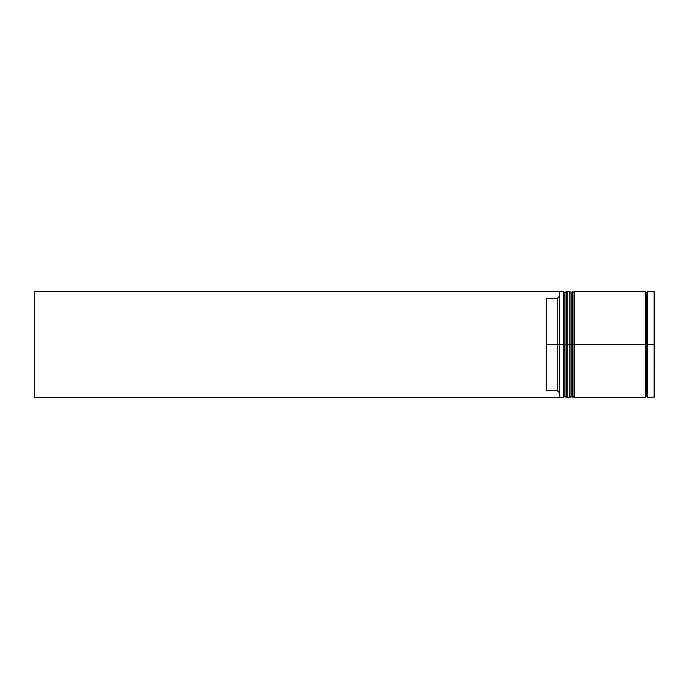 <?xml version="1.0" encoding="UTF-8"?>
<svg xmlns="http://www.w3.org/2000/svg" width="689" height="689" viewBox="0 0 689 689"><rect width="100%" height="100%" fill="white"/><g stroke="black" fill="none" stroke-linecap="round" stroke-linejoin="round"><path stroke-width="1.03" d="M564.816 344.5L564.816 396.141L564.816 292.859L564.816 344.5L566.082 344.5L566.082 397.407L566.082 344.5L563.542 344.5L563.542 397.407L563.542 344.5L559.313 344.5L559.313 396.942L559.313 292.058L559.313 344.5L557.194 344.5L557.194 298.415L546.618 298.415L546.618 344.5L559.735 344.5L559.735 397.407L559.735 344.5L563.542 344.5L563.542 291.593L563.542 344.5L564.816 344.5L564.816 396.141L566.082 397.407L566.504 344.5L566.504 397.407L566.082 291.593L566.082 344.5L566.082 291.593L564.816 292.859L564.816 344.5M567.779 396.141L566.504 397.407L566.504 344.5L567.779 344.5L566.504 344.5L566.082 291.593M566.504 344.5L566.504 291.593L566.504 344.5M571.164 344.5L571.164 396.141L571.164 292.859L571.164 344.5L572.438 344.5L572.438 397.407L572.438 344.5L569.898 344.5L569.898 397.407L569.898 344.5L567.779 344.5L567.779 397.407L567.779 344.5L569.898 344.5L569.898 291.593L569.898 344.5L571.164 344.5L571.164 396.141L572.438 397.407L572.86 344.5L572.86 397.407L572.438 291.593L572.438 344.5L572.438 291.593L571.164 292.859L571.164 344.5M574.126 396.141L572.86 397.407L572.86 344.5L574.126 344.5L572.86 344.5L572.438 291.593M572.86 344.5L572.86 291.593L572.86 344.5M646.299 344.5L646.299 396.141L646.299 344.5L647.359 344.5L646.299 344.5L646.299 292.859L646.299 344.5L574.126 344.5L574.126 397.407L574.126 344.5L646.299 344.5L646.299 292.859L646.299 344.5M654.128 291.593L654.128 397.407L654.128 344.5L647.359 344.5L647.359 397.407L647.359 344.5L654.128 344.5L654.128 291.593L647.359 291.593L647.359 344.5L647.359 291.593M645.24 291.593L645.24 397.407L645.24 291.593L574.126 291.593L574.126 344.5L574.126 291.593M654.128 397.407L654.128 291.593L654.55 396.985L647.359 397.407M559.313 296.296L557.194 298.415L557.194 390.585L559.313 392.704L557.194 390.585L557.194 344.5L546.618 344.5L546.618 390.585L557.194 390.585L546.618 390.585L546.618 298.415L557.194 298.415L559.313 296.296M567.779 291.593L567.779 344.5L567.779 291.593L569.898 291.593L571.164 292.859M564.816 292.859L563.542 291.593L559.735 291.593L559.735 344.5L559.313 292.015M559.313 292.058L559.313 291.593L559.313 292.058M559.313 397.407L559.313 396.942L559.313 397.407L34.45 397.407L34.45 291.593L559.313 291.593L34.45 291.593L34.45 397.407L559.313 397.407M654.55 344.5L654.55 292.015L654.55 344.5M566.504 291.593L567.779 292.859M572.86 291.593L574.126 292.859M645.24 397.2L646.299 396.141L647.359 397.2M645.24 291.8L646.299 292.859L647.359 291.8M559.313 396.985L563.542 397.407L564.816 396.141M567.779 397.407L569.898 397.407L571.164 396.141M645.24 397.407L574.126 397.407"/></g></svg>
